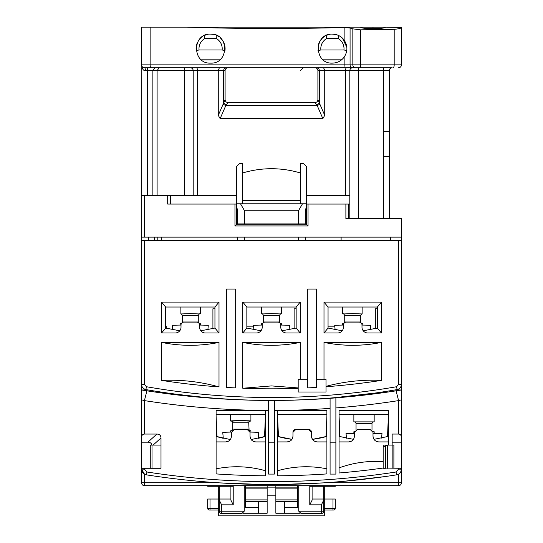 <?xml version="1.0" encoding="UTF-8"?>
<svg xmlns="http://www.w3.org/2000/svg" width="543" height="543" viewBox="0 0 543 543"><rect width="100%" height="100%" fill="white"/><g stroke="black" fill="none" stroke-linecap="round" stroke-linejoin="round"><path stroke-width="0.81" d="M236.694 203.781L306.306 203.781M306.306 207.026L305.431 210.27L306.306 210.27M298.474 223.94L298.474 210.738L244.526 210.738L244.526 223.94M298.474 210.738L302.492 203.781M240.508 203.781L244.526 210.738M236.694 210.27L237.569 210.27L236.694 207.026M161.291 240.325L161.291 237.128M305.431 240.325L305.431 237.128M305.431 223.94L305.431 210.27M244.526 237.128L244.526 240.325M298.474 240.325L298.474 237.128M237.569 210.27L237.569 223.94M237.569 237.128L237.569 240.325M390.41 237.128L390.41 240.325M341.106 237.128L341.106 240.325M323.703 486.27L323.703 500.191L321.388 504.827L321.388 511.207L323.703 511.207A2.321 2.321 0 0 1 321.388 513.529L301.08 513.529L298.765 511.207L321.388 511.207L321.388 513.529A2.321 2.321 0 0 0 323.024 512.85M230.897 486.27L230.897 500.191L233.219 504.827L233.219 486.27L207.691 486.27L207.691 485.686M312.103 486.27L312.103 500.191L309.781 504.827L309.781 486.27L335.309 486.27L335.309 485.686M298.765 485.686L298.765 511.207M230.897 499.031L219.297 499.031L219.297 511.207A2.321 2.321 0 0 0 221.612 513.529A2.321 2.321 0 0 1 219.297 511.207L221.612 511.207L221.612 513.529L241.92 513.529L244.235 511.207L244.235 485.686M323.703 500.191L323.703 511.207M219.297 499.031L219.297 486.27M323.703 499.031L312.103 499.031M219.297 500.191L221.612 504.827L233.219 504.827M267.149 495.84L275.851 495.84M324.286 486.27L324.286 515.85L218.714 515.85L218.714 486.27M210.012 499.031L207.691 499.031L207.691 508.309A1.738 1.738 0 0 0 209.435 510.047A1.738 1.738 0 0 1 207.691 508.309L210.012 508.309L210.012 499.031L218.714 499.031M218.714 508.309L210.012 508.309L210.012 510.047L218.714 510.047L209.435 510.047A1.738 1.738 0 0 1 207.691 508.309L207.691 499.031M324.286 499.031L335.309 499.031L335.309 508.309A1.738 1.738 -90 0 1 333.565 510.047L324.286 510.047L332.988 510.047L332.988 508.309L324.286 508.309M327.185 510.047L326.811 510.047M325.82 510.047L324.816 510.047M275.851 485.686L275.851 513.237L284.552 513.237L284.552 507.44L297.605 507.44L297.605 485.686M275.851 487.139L297.605 487.139L267.149 487.139L267.149 485.686M245.395 485.686L245.395 487.139L267.149 487.139L267.149 513.237L243.04 513.237M275.851 501.637L284.552 501.637L284.552 507.44M267.149 487.139L245.395 487.139L245.395 507.44L258.448 507.44L258.448 513.237M297.605 487.139L298.765 487.139M244.235 487.139L245.395 487.139M258.448 507.44L258.448 501.637L267.149 501.637M299.96 513.237L284.552 513.237M284.552 501.637L297.605 501.637M245.395 501.637L258.448 501.637M262.269 313.956L271.5 313.616L280.602 313.997M281.654 325.074L281.654 323.737L280.419 323.601M289.114 329.703L289.48 325.474A17.98 0.482 180 0 0 280.779 325.06M262.398 313.997L271.5 313.603L280.731 313.956M262.581 323.601L261.346 323.737L261.346 325.074M262.221 325.06A17.98 0.482 180 0 0 253.52 325.474L253.886 329.703M353.866 414.343L353.866 421.877L374.168 421.877L374.168 414.343M372.003 430.124A1.738 1.738 0 0 1 371.996 430.002L371.996 423.621A1.738 1.738 0 0 1 373.733 421.877M371.996 423.621L356.045 423.621A1.738 1.738 0 0 0 354.301 421.877M356.045 423.621L356.045 429.737M373.733 431.739A1.738 1.738 0 0 1 372.898 431.529M374.168 433.484L374.168 431.739L372.953 431.739M354.511 431.739L353.866 431.739L353.866 433.484M381.6 438.092L382 433.484L373.007 433.484M354.45 433.484L346.04 433.484L346.454 438.215M181.063 313.956L190.294 313.616L199.39 313.997M200.442 325.074L200.442 323.737L199.206 323.601M207.901 329.703L208.274 325.474A17.98 0.482 180 0 0 199.573 325.06M181.192 313.997L190.294 313.603L199.519 313.956M181.376 323.601L180.14 323.737L180.14 325.074M181.009 325.06A17.98 0.482 180 0 0 172.307 325.474L172.681 329.703M343.481 313.956L352.706 313.616L361.808 313.997M362.86 325.074L362.86 323.737L361.624 323.601M370.319 329.703L370.693 325.474A17.98 0.482 180 0 0 361.991 325.06M343.61 313.997L352.706 313.603L361.937 313.956M343.794 323.601L342.558 323.737L342.558 325.074M343.427 325.06A17.98 0.482 180 0 0 334.726 325.474L335.099 329.703M265.412 416.081L264.536 436.653A81.206 81.206 0 0 1 258.237 438.31L258.739 432.608A17.98 0.624 180 0 0 250.024 432.065M228.135 441.364L225.678 441.914L216.107 441.914L216.107 436.382A81.206 81.206 0 0 0 223.275 438.31L222.773 432.608A17.98 0.624 180 0 1 231.488 432.065M231.617 421.124L240.759 420.669A10.154 0.353 0 0 1 250.907 421.008A10.154 0.353 0 0 1 249.766 421.171M250.907 432.085L250.907 430.864A10.154 0.353 180 0 0 249.529 430.687M231.752 421.171A10.154 0.353 0 0 1 230.605 421.008A10.154 0.353 0 0 1 240.759 420.655L249.895 421.124M231.983 430.687A10.154 0.353 180 0 0 230.605 430.864L230.605 432.085M298.182 388.326L298.182 379.245L300.211 379.245L300.211 342.409L242.789 342.409L242.789 388.245A721.823 721.823 0 0 0 298.182 388.326L298.182 392.005L326.024 392.005L326.024 386.752A721.823 721.823 0 0 0 381.424 380.399L381.424 342.409L323.995 342.409L323.995 379.245L316.454 379.245L316.454 289.046L307.752 289.046L307.752 379.245L300.211 379.245M242.789 388.245L271.5 385.917L298.182 387.926M375.328 328.59L375.328 308.77L377.358 308.77M214.947 308.77L212.917 308.77L212.917 328.59M296.152 308.77L294.123 308.77L294.123 328.59M166.219 328.216L166.219 326.173L165.642 326.173M328.053 326.173L334.787 326.173M246.848 326.173L253.581 326.173M161.576 332.988L175.213 332.988A5.803 5.803 0 0 0 181.009 327.185L181.009 325.013A2.898 2.898 0 0 1 183.914 322.108L196.675 322.108A2.898 2.898 0 0 1 199.573 325.013L199.573 327.185A5.803 5.803 0 0 0 205.376 332.988L219.005 332.988L219.005 302.098L161.576 302.098L161.576 332.988L165.642 328.06L165.642 307.026L214.947 307.026L214.947 328.06L200.829 330.789M342.171 330.789L328.053 328.06L328.053 307.026L377.358 307.026L381.424 302.098L323.995 302.098L323.995 332.988L337.624 332.988A5.803 5.803 0 0 0 343.427 327.185L343.427 325.013A2.898 2.898 0 0 1 346.325 322.108L359.086 322.108A2.898 2.898 0 0 1 361.991 325.013L361.991 327.185A5.803 5.803 0 0 0 367.787 332.988L381.424 332.988L381.424 302.098M242.789 332.988L246.848 328.06L246.848 307.026L296.152 307.026L300.211 302.098L242.789 302.098L242.789 332.988L256.418 332.988A5.803 5.803 0 0 0 262.221 327.185L262.221 325.013A2.898 2.898 0 0 1 265.12 322.108L277.88 322.108A2.898 2.898 0 0 1 280.779 325.013L280.779 327.185A5.803 5.803 0 0 0 286.582 332.988L300.211 332.988L300.211 302.098M348.769 218.571L348.769 204.066L345.884 204.066L345.884 218.571L401.433 218.571L401.433 389.976L394.815 389.976M401.162 386.093L401.433 384.505M401.433 240.325L398.535 240.325L398.535 384.437L401.433 384.437L401.372 385.218M401.141 386.154L400.306 387.675M398.834 388.951L397.109 389.582A733.43 733.43 0 0 1 145.891 389.582A5.22 5.22 0 0 1 141.567 384.437L141.818 66.029M398.535 384.437L396.607 386.725A730.525 730.525 0 0 1 146.393 386.725L144.465 384.437L144.465 240.325L141.567 240.325M144.465 240.325L398.535 240.325M248.755 400.062C247.33 400.449 295.657 400.449 294.245 400.062M167.095 392.949C165.554 393.166 214.078 398.603 212.584 398.046C214.091 398.61 165.567 393.166 167.095 392.949M333.897 397.761L330.429 398.046C328.909 398.61 377.433 393.166 375.905 392.949L334.447 397.714M396.607 386.725L397.109 389.582A5.22 5.22 0 0 0 401.433 384.437A5.22 5.22 0 0 1 397.109 389.582A733.43 733.43 0 0 1 145.891 389.582A5.22 5.22 0 0 1 141.567 384.437C141.662 387.05 143.108 388.768 145.891 389.582L145.714 389.548M235.248 387.906A721.823 721.823 0 0 1 226.546 387.417L226.546 289.046L235.248 289.046L235.248 387.906M161.576 380.399A721.823 721.823 0 0 0 219.005 386.908L219.005 342.409L161.576 342.409L161.576 380.399C181.165 379.503 200.306 381.675 219.005 386.908M141.567 479.014L141.567 384.485M141.567 399.824L144.411 400.605L146.922 390.824L141.567 389.976L148.185 389.976M242.789 302.098L246.848 307.026M296.152 307.026L296.152 328.06L300.211 332.988M282.034 330.789L296.152 328.06M246.848 328.06L260.966 330.789M323.995 302.098L328.06 307.026M377.358 307.026L377.358 328.06L381.424 332.988M363.247 330.789L377.358 328.06M323.995 332.988L328.06 328.06M161.576 302.098L165.642 307.026M214.94 307.026L219.005 302.098M214.94 328.06L219.005 332.988M165.642 328.06L179.753 330.789M161.576 342.409C180.724 346.271 199.865 346.271 219.005 342.409M242.789 342.409C261.93 346.271 281.07 346.271 300.211 342.409M316.454 379.245L316.454 387.417A721.823 721.823 0 0 1 307.752 387.906L307.752 379.245M323.995 379.245L326.024 379.245L326.024 386.351C344.316 381.491 362.785 379.503 381.424 380.399M323.995 342.409C343.135 346.271 362.276 346.271 381.424 342.409M381.709 392.094L381.709 392.922L381.709 392.094M400.748 471.874L401.433 469.132A5.803 5.803 0 0 1 396.526 474.867A813.692 813.692 0 0 1 146.474 474.867L146.922 471.996C229.974 484.838 313.026 484.838 396.078 471.996L398.535 469.132L401.433 469.132A5.803 5.803 0 0 1 396.526 474.867A813.692 813.692 0 0 1 146.474 474.867A5.803 5.803 0 0 1 141.567 469.132L141.567 482.788L144.465 482.788L144.465 485.686A2.898 2.898 0 0 1 141.567 482.788A2.898 2.898 0 0 0 144.465 485.686A2.898 2.898 0 0 1 141.567 482.788A2.898 2.898 0 0 0 144.465 485.686L398.535 485.686A2.898 2.898 0 0 0 401.433 482.788L324.687 482.788M150.268 468.283L150.268 445.084L151.911 445.084C151.456 443.203 150.119 442.233 147.893 442.185L141.567 442.185L141.567 423.33M141.567 436.959C141.75 435.214 142.721 434.244 144.465 434.061L156.886 434.061C159.52 434.162 160.891 435.459 160.999 437.963L153.112 445.084L160.999 445.084L160.999 468.283L141.567 468.283M146.474 474.867A5.803 5.803 0 0 1 141.567 469.132L144.465 474.154L144.465 482.788L218.313 482.788M145.164 389.976L147.187 389.806M396.214 390.804A813.692 813.692 0 0 0 401.433 389.976L396.078 390.824A813.692 813.692 0 0 0 396.214 390.804L396.214 389.976L398.297 389.976M144.465 434.061L144.411 400.605M283.005 484.444L322.942 482.897L282.421 484.451M220.058 482.897L261.326 484.465L221.558 482.992M343.583 481.329L384.566 476.632L371.127 478.403M369.98 478.546L367.129 478.885M365.873 479.035L343.298 481.356M271.405 400.415A813.692 813.692 0 0 1 268.602 400.415A813.692 813.692 0 0 1 141.567 389.976M144.465 400.612A823.745 823.745 0 0 0 268.602 410.46M160.999 445.084L160.999 437.963M398.535 474.154L398.535 485.686A2.898 2.898 -135.7 0 0 401.433 482.788L401.433 468.283L383.161 468.046A804.991 804.991 0 0 1 339.076 472.987L339.076 410.569L388.381 410.569L388.381 445.084L392.155 445.084L392.155 434.061L398.535 434.061C400.279 434.244 401.25 435.214 401.433 436.959L401.433 399.824L398.589 400.605L396.078 390.824A813.692 813.692 0 0 1 335.886 397.87A813.692 813.692 0 0 1 330.083 398.304A813.692 813.692 0 0 1 274.398 400.415A813.692 813.692 0 0 1 271.595 400.415M398.535 434.061L398.535 400.612A823.745 823.745 0 0 1 335.886 407.942M330.083 474.087L335.886 474.087L335.886 442.85L330.083 442.85L330.083 474.087M330.083 408.377A823.745 823.745 0 0 1 274.398 410.46M268.602 474.087L274.398 474.087L274.398 442.85L268.602 442.85L268.602 474.087M216.107 410.569L265.412 410.569L265.412 475.804A804.991 804.991 0 0 1 216.107 473.917L216.107 410.569M277.588 410.569L326.893 410.569L326.893 473.917A804.991 804.991 0 0 1 277.588 475.804L277.588 410.569M152.006 468.283L152.006 445.084M268.602 400.415L268.602 442.85M274.398 400.415L274.398 442.85M330.083 398.304L330.083 442.85M335.886 397.87L335.886 442.85M339.076 414.343L388.381 414.343M388.381 441.914L378.81 441.914C375.301 441.581 373.367 439.647 373.007 436.11L373.007 432.323L370.109 429.418L357.348 429.418L354.45 432.323L354.45 436.11C354.084 439.654 352.149 441.588 348.647 441.914L339.076 441.914L339.076 436.382A87.009 87.009 0 0 0 339.945 436.633L339.076 416.081M339.076 467.89C353.221 462.731 367.916 460.647 383.161 461.625L383.161 468.046M383.161 468.283L385.482 468.283L385.482 445.891L383.161 446.875M265.412 475.804L265.412 470.727C249.142 466.172 232.709 465.534 216.107 468.826L216.107 473.917M216.107 414.343L265.412 414.343M326.893 473.917L326.893 468.826C310.352 465.534 293.912 466.165 277.588 470.727M277.588 414.343L326.893 414.343M289.718 441.316L287.159 441.914L277.588 441.914L277.588 436.382A87.009 87.009 0 0 0 278.464 436.633L277.588 416.081M401.433 389.976L401.433 399.824M401.433 436.959L401.433 468.283M401.433 423.33L401.433 442.185L392.155 442.185M401.433 469.132L401.433 479.014M153.112 445.084L151.911 445.084M392.155 468.283L392.155 445.084L393.892 445.084L393.892 468.283M383.161 461.625L383.161 445.084L388.381 445.084M225.678 441.914C229.18 441.588 231.114 439.654 231.474 436.11L231.474 432.323L234.379 429.418L247.14 429.418L250.038 432.323L250.038 436.11C250.391 439.647 252.325 441.581 255.841 441.914L265.412 441.914M264.536 436.653L264.536 436.653A81.206 81.206 0 0 0 265.412 436.382L251.165 439.545M216.976 436.653L216.107 416.081M287.159 441.914C290.668 441.588 292.596 439.654 292.962 436.11L292.962 432.323L295.86 429.418L308.621 429.418L311.526 432.323L311.526 436.11C311.879 439.647 313.813 441.581 317.322 441.914L326.893 441.914M326.893 416.081L326.024 436.633A87.009 87.009 0 0 0 326.893 436.382L312.503 439.341A5.803 5.803 0 0 1 311.526 436.11M387.376 445.084L385.482 445.891M292.962 436.11L292.962 432.323A2.898 2.898 0 0 1 295.86 429.418L308.621 429.418A2.898 2.898 0 0 1 311.526 432.323M231.752 430.701L232.16 430.45A2.898 2.898 0 0 1 232.424 430.178L232.519 430.036M249.99 421.103C249.841 420.73 249.42 421.28 248.735 422.746L232.784 422.746L232.784 429.126L248.735 429.126L249.088 430.178A2.898 2.898 0 0 1 249.352 430.45L249.766 430.701L249.352 430.45M353.466 439.341L339.076 436.382M388.381 436.382L373.991 439.341M348.647 441.914L351.192 441.323M388.381 416.081L387.512 436.633M387.512 445.084L387.512 468.283M254.436 441.737L253.405 441.378M315.856 441.724L314.845 441.357M326.024 436.633L326.024 436.633A87.009 87.009 0 0 1 312.503 439.341M278.464 436.633L278.464 436.633A87.009 87.009 0 0 0 291.978 439.341L277.588 436.382M230.354 439.545L216.107 436.382M207.725 34.399L205.078 35.2M200.367 38.336L198.548 40.542M197.36 42.68L196.233 46.61M196.091 48.612A14.498 14.498 0 0 0 196.206 50.445A14.498 14.498 0 0 1 197.204 43.053M198.548 40.535A14.498 14.498 0 0 1 202.553 36.544M210.596 63.117C191.93 64.094 191.883 33.157 210.596 34.114C229.261 33.143 229.309 64.054 210.596 63.117M329.547 34.392L326.913 35.193M318.252 45.463L319.264 42.476M320.024 41.064L322.169 38.343M324.361 36.544A14.498 14.498 0 0 0 318.184 45.775M332.404 63.117C313.739 64.081 313.691 33.171 332.404 34.114C337.251 34.223 341.167 36.211 344.14 40.087C347.812 45.788 347.812 51.47 344.14 57.137C341.18 60.999 337.271 62.995 332.404 63.117M389.222 131.562L389.222 156.506L383.453 156.506L383.453 131.562L389.222 131.562M326.608 35.322L326.608 38.75L338.208 38.75L338.208 35.322A14.498 14.498 0 0 1 344.14 40.087L344.14 27.51L350.072 28.005L350.072 64.855L352.841 64.855L352.841 28.854L350.072 28.005M204.792 35.322L204.792 38.75L216.392 38.75L216.141 35.214M335.737 34.501L332.404 34.114M318.022 50.445L320.886 49.997L343.923 49.997L346.794 50.445A14.498 14.498 0 0 0 346.909 48.612M213.385 34.379L210.596 34.114M196.206 50.445L199.077 49.997L222.114 49.997L224.978 50.445A14.498 14.498 0 0 0 220.825 38.336M317.906 99.654A2.898 2.898 0 0 1 315.001 102.559A2.898 2.898 0 0 0 317.906 99.654L324.728 115.32L322.868 118.632L317.153 105.457A2.898 1.222 156.3 0 0 319.786 104.005M226.282 104.84L223.689 103.082L225.094 99.708L225.094 70.651L223.689 70.651L223.689 103.082L223.214 104.005A2.898 1.222 -156.3 0 0 225.847 105.457L317.153 105.457L315.001 102.559L227.999 102.559A2.898 2.898 0 0 1 225.094 99.654A2.898 2.898 0 0 0 227.999 102.559L225.847 105.457L220.132 118.632L218.272 115.32L218.272 70.651L219.365 67.753L196.607 67.753A2.898 0.794 -90 0 1 197.401 70.651L193.193 70.651A2.898 2.898 0 0 0 190.294 67.753L196.607 67.753M324.728 115.32L324.728 70.651L323.635 67.753L352.706 67.753A2.898 2.898 0 0 0 349.807 70.651L317.906 70.651L317.906 99.708C317.709 101.473 316.725 102.43 314.954 102.593M316.718 104.84L319.311 103.082L319.311 70.651A2.898 2.199 90 0 0 317.119 67.753M315.001 102.559L227.999 102.559M225.094 99.708L225.094 99.708C225.291 101.473 226.275 102.437 228.046 102.593M306.306 195.365L306.306 224.218L308.044 225.956L234.956 225.956L236.694 224.218L236.694 166.362L239.599 163.463L242.497 163.463L242.497 173.007C261.835 167.285 281.165 167.285 300.503 173.007L300.503 163.463L303.401 163.463L306.306 166.362L306.306 195.365L349.807 195.365L349.807 70.651A2.898 2.898 0 0 1 352.706 67.753L335.309 67.753M344.14 27.51C291.666 28.962 239.3 28.84 187.057 27.15L360.538 27.15C361.136 29.166 384.885 29.166 385.482 27.15L401.433 27.408C401.182 28.297 398.766 28.928 394.184 29.302L360.504 29.831L352.841 28.854M342.477 38.173L346.855 47.397M341.398 59.988L323.418 59.988M401.433 27.408L401.433 64.855L360.504 64.855L360.504 29.831M349.807 70.651L358.509 70.651L358.509 67.753L392.155 67.753A2.898 2.898 0 0 0 389.25 70.651L389.25 218.571M317.906 70.651A2.898 2.898 90 0 0 315.001 67.753A2.898 2.898 90 0 1 317.906 70.651M359.961 67.753L144.465 67.753A2.898 0.964 -90 0 1 145.436 70.651C143.406 70.821 142.117 68.886 141.567 64.855L141.567 27.15L187.057 27.15M398.535 67.753A2.898 2.898 0 0 0 401.433 64.855A2.898 2.898 0 0 1 398.535 67.753M147.37 195.365L147.37 67.753L150.893 67.753A2.898 0.76 -90 0 1 150.133 64.855L141.567 64.855A2.898 2.898 0 0 0 144.465 67.753L154.911 67.753L152.875 70.651L145.436 70.651M184.491 67.753L184.491 70.651L157.103 70.651L159.133 67.753M184.491 195.365L184.491 70.651L193.193 70.651A2.898 2.898 90 0 0 190.294 67.753A2.898 2.898 0 0 1 193.193 70.651L193.193 195.365M197.401 195.365L197.401 70.651L223.689 70.651A2.898 2.199 -90 0 1 225.881 67.753L227.999 67.753A2.898 2.898 -90 0 0 225.094 70.651A2.898 2.898 -90 0 1 227.999 67.753M223.214 104.005L218.272 115.32M152.875 195.365L152.875 70.651L157.103 70.651L157.103 195.365M216.392 35.322L216.392 35.322A14.498 14.498 0 0 1 218.619 36.537M220.458 37.983L222.644 40.549M360.538 27.15L385.482 27.15M219.582 59.988L201.602 59.988M342.47 59.051L322.345 59.051M220.655 59.051L200.53 59.051M144.465 67.753L142.7 67.156M349.807 195.365L349.807 218.571M322.868 118.632L220.132 118.632M236.694 195.365L141.567 195.365M170.57 195.365L170.57 204.066M236.694 224.218L306.306 224.218M236.694 223.94L306.306 223.94M348.769 204.066L349.807 204.066M141.567 237.128L401.433 237.128M234.956 225.956L234.956 204.066L236.694 204.066M234.956 204.066L167.672 204.066L167.672 195.365M345.884 204.066L306.306 204.066M300.503 173.007L300.503 200.591L242.497 200.591L242.497 203.781M242.497 173.007L242.497 200.591M300.503 200.591L300.503 203.781M148.524 237.128L148.524 240.325M154.327 237.128L154.327 240.325M303.347 67.753L300.415 70.651M157.809 240.325L157.809 237.128M211.682 67.753L219.582 67.753M342.85 67.753L344.004 67.753M321.388 504.827L309.781 504.827M244.235 511.207L221.612 511.207L221.612 504.827M332.988 499.031L332.988 508.309L335.309 508.309M275.851 488.876L297.605 488.876M297.605 499.899L275.851 499.899M245.395 488.876L267.149 488.876M267.149 499.899L245.395 499.899M280.806 313.942C280.711 313.508 280.269 314.071 279.475 315.619L263.525 315.619L263.525 321.992L279.475 321.992L279.625 322.691M199.6 313.942C199.498 313.508 199.057 314.071 198.27 315.619L182.319 315.619L182.319 321.992L198.27 321.992L198.412 322.691M362.011 313.942C361.916 313.508 361.475 314.071 360.681 315.619L344.73 315.619L344.73 321.992L360.681 321.992L360.83 322.691M146.393 386.725L145.891 389.582M141.567 384.437L144.465 384.437M141.567 469.132L144.465 469.132L144.465 468.283M146.922 471.996L144.465 469.132M398.535 469.132L398.535 468.283M396.526 474.867L396.078 471.996M322.942 482.897L309.021 483.664M378.186 477.501L384.559 476.632M156.886 434.061L147.893 442.185M193.193 70.651A2.898 2.898 90 0 0 190.294 67.753M326.608 38.404L338.208 38.404M204.792 38.404L216.392 38.404M338.208 38.567A11.6 11.6 0 0 1 343.923 49.997M216.392 38.567A11.6 11.6 0 0 1 222.114 49.997M320.886 49.997A11.6 11.6 0 0 1 326.608 38.567M352.583 67.753A2.898 2.511 -90 0 1 350.072 64.855L344.14 64.855L344.14 57.137M394.184 29.302L394.184 64.855A2.898 1.086 -90 0 1 393.098 67.753M361.102 67.753A2.898 0.597 -90 0 1 360.504 64.855L352.841 64.855A2.898 2.511 -90 0 0 355.353 67.753M204.792 38.567A11.6 11.6 0 0 0 199.077 49.997M345.599 195.365L345.599 70.651A2.898 0.794 90 0 1 346.393 67.753M389.25 70.651L383.453 70.651L383.453 67.753M383.453 131.562L383.453 70.651L358.509 70.651L358.509 218.571M343.685 67.753A2.898 0.455 -90 0 0 344.14 64.855L150.133 64.855L150.133 27.15M383.453 218.571L383.453 156.506M373.007 27.15L373.007 28.772M144.465 195.365L144.465 237.128M308.044 204.066L308.044 225.956M210.012 510.047L209.435 510.047M281.654 307.026L281.654 313.874M262.194 313.942C262.289 313.508 262.731 314.071 263.525 315.619M279.475 315.619L279.475 321.992M263.525 321.992L263.375 322.691M261.346 307.026L261.346 313.874M200.442 307.026L200.442 313.874M180.989 313.942C181.084 313.508 181.525 314.071 182.319 315.619M198.27 315.619L198.27 321.992M182.319 321.992L182.17 322.691M180.14 307.026L180.14 313.874M362.86 307.026L362.86 313.874M343.4 313.942C343.502 313.508 343.943 314.071 344.73 315.619M360.681 315.619L360.681 321.992M344.73 321.992L344.588 322.691M342.558 307.026L342.558 313.874M248.911 421.986L249.753 421.178M250.907 414.343L250.907 421.008M231.528 421.103C231.671 420.73 232.092 421.28 232.784 422.746M248.735 422.746L249.088 430.178M232.784 429.126L232.424 430.178M258.237 438.31L258.739 432.608M230.605 414.343L230.605 421.008M223.275 438.31L222.773 432.608M249.074 400.076L250.391 400.116M250.791 400.123L253.133 400.191M254.416 400.218L256.045 400.252M287.464 400.245L289.65 400.191M291.136 400.157L291.842 400.137M293.044 400.103L293.98 400.076M249.027 400.076L250.337 400.11M250.934 400.13L252.862 400.184M253.601 400.198L255.672 400.245M287.233 400.252L289.12 400.205M290.573 400.171L291.856 400.137M292.426 400.116L293.926 400.076M167.407 392.996L168.703 393.18M169.097 393.234L171.378 393.553M172.742 393.736L174.16 393.933M205.838 397.476L207.969 397.659M209.326 397.781L209.937 397.829M211.003 397.917L212.32 398.026M167.359 392.989L168.683 393.173M169.389 393.275L171.052 393.505M206.415 397.524L207.093 397.585M208.261 397.686L212.265 398.026M331.603 397.951L332.044 397.917M332.418 397.883L334.746 397.686M337.06 397.483L337.508 397.442M369.349 393.858L371.256 393.6M372.26 393.465L373.095 393.349M374.154 393.2L371.887 393.519M330.687 398.026L331.936 397.924M332.574 397.87L334.515 397.707M335.37 397.632L337.291 397.462M368.989 393.913L370.747 393.675M282.041 484.458L285.374 484.41M286.731 484.383L295.772 484.166M221.592 482.992L223.872 483.134M225.128 483.202L226.397 483.277M251.694 484.288L252.054 484.295M254.884 484.356L256.377 484.383M257.545 484.41L260.959 484.458M343.671 481.322L347.072 481.01M348.239 480.901L349.482 480.779M352.617 480.474L352.97 480.44M358.509 67.753L352.706 67.753"/></g></svg>
